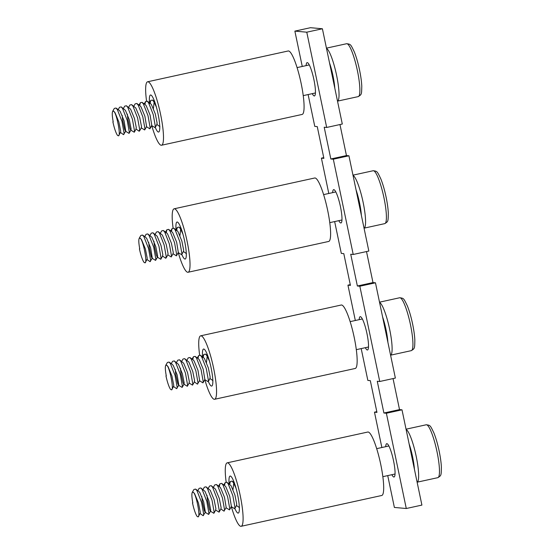 <?xml version="1.0" encoding="UTF-8"?>
<svg xmlns="http://www.w3.org/2000/svg" width="554" height="554" viewBox="0 0 554 554"><rect width="100%" height="100%" fill="white"/><g stroke="black" fill="none" stroke-linecap="round" stroke-linejoin="round"><path stroke-width="0.83" d="M329.526 62.9A21.661 3.809 77.6 0 1 332.968 75.649A21.661 3.809 77.6 0 1 334.824 88.259M113.792 111.333L114.997 112.614L118.861 121.963L120.682 131.132L120.557 132.323L118.757 135.467L118.383 135.806L117.517 135.377A14.349 2.521 -102.4 0 1 112.884 121.832L113.203 121.859C111.943 114.823 111.95 111.257 113.238 111.153L113.923 111.416M118.383 135.806C121.395 136.402 115.987 110.08 113.238 111.153L112.621 111.382L114.325 108.404L116.001 108.044L119.131 110.274L120.204 111.472L124.068 120.82L125.765 131.18L123.466 134.608L120.336 132.371M118.196 109.609L119.532 107.261L121.208 106.901L122.559 108.473L127.205 120.301L129.269 131.894L129.054 133.382L125.543 131.236L124.712 129.615L122.579 119.886L122.171 115.322M121.208 106.901L125.412 110.329L129.276 119.685L131.097 128.847L130.973 130.045L129.054 133.382M123.397 108.466L124.74 106.126L126.416 105.766L127.766 107.331L132.406 119.158L134.477 130.758L134.262 132.24L130.751 130.093L129.92 128.48L127.787 118.743L127.378 114.179M126.416 105.766L130.619 109.193L134.483 118.542L136.298 127.711L135.959 128.95L139.089 131.187L139.684 129.615L137.614 118.016L132.974 106.195L131.623 104.623L129.948 104.983L128.604 107.324M131.623 104.623L135.827 108.051L139.691 117.4L141.505 126.568L141.388 127.759L139.47 131.097M133.812 106.181L135.155 103.84L136.831 103.48L139.961 105.71L141.028 106.908L144.899 116.257L146.588 126.624L144.677 129.961L141.166 127.808M139.698 105.523L140.363 102.705L142.039 102.345L145.169 104.574L146.235 105.766L150.099 115.121L151.796 125.481L149.885 128.819L146.367 126.672M149.04 103.508L150.376 103.432L151.443 104.63L155.307 113.979L157.128 123.147L156.782 124.387L159.919 126.624M153.41 108.473L154.074 102.615M154.241 102.365L154.808 102.033M116.001 108.044L117.351 109.616L121.998 121.444L124.061 133.036L123.854 134.518M136.831 103.48L138.181 105.052L142.821 116.88L144.892 128.473L144.677 129.961M142.039 102.345L143.389 103.91L148.029 115.738L150.092 127.33L149.885 128.819M144.906 104.387L145.57 101.562L147.246 101.202L148.597 102.767L153.236 114.595L155.3 126.194L155.092 127.676L151.574 125.529M150.113 103.245L150.778 100.419L152.454 100.059L153.804 101.631L156.401 107.095M326.493 48.385A27.077 4.757 77.6 0 1 336.562 75.171A27.077 4.757 77.6 0 1 337.518 101.133L358.223 96.611A27.077 4.757 -102.4 0 0 357.392 70.607A27.077 4.757 -102.4 0 0 346.638 43.718C350.717 44.265 350.523 44.036 354.269 51.806C356.284 56.84 358.043 62.907 359.546 70.012C360.806 76.092 361.547 81.445 361.776 86.071C361.617 94.692 361.7 94.402 358.223 96.611M155.252 127.392A18.954 3.331 -102.4 0 0 158.624 132.025A18.954 3.331 -102.4 0 0 158.035 113.819A18.954 3.331 -102.4 0 0 150.508 94.997A18.954 3.331 -102.4 0 0 149.504 102.642M151.741 125.647A32.485 5.706 -102.4 0 0 161.519 145.245A32.485 5.706 -102.4 0 0 160.522 114.041A32.485 5.706 -102.4 0 0 147.613 81.777A32.485 5.706 -102.4 0 0 146.533 100.911M161.519 145.245L302.103 114.443A32.485 5.706 -102.4 0 0 301.106 83.245A32.485 5.706 -102.4 0 0 288.198 50.975L147.613 81.777M181.788 254.411A18.954 3.331 -102.4 0 0 185.154 259.043A18.954 3.331 -102.4 0 0 184.572 240.838A18.954 3.331 -102.4 0 0 177.045 222.016A18.954 3.331 -102.4 0 0 176.04 229.661M178.277 252.666A32.485 5.706 -102.4 0 0 188.055 272.263A32.485 5.706 -102.4 0 0 187.051 241.059A32.485 5.706 -102.4 0 0 174.15 208.796A32.485 5.706 -102.4 0 0 173.07 227.929M188.055 272.263L328.64 241.461A32.485 5.706 -102.4 0 0 327.643 210.264A32.485 5.706 -102.4 0 0 314.734 177.993L174.15 208.796M208.325 381.429A18.954 3.331 -102.4 0 0 211.69 386.062A18.954 3.331 -102.4 0 0 211.109 367.856A18.954 3.331 -102.4 0 0 203.581 349.034A18.954 3.331 -102.4 0 0 202.577 356.679M204.814 379.684A32.485 5.706 -102.4 0 0 214.592 399.282A32.485 5.706 -102.4 0 0 213.588 368.078A32.485 5.706 -102.4 0 0 200.686 335.814A32.485 5.706 -102.4 0 0 199.606 354.948M214.592 399.282L355.176 368.479A32.485 5.706 -102.4 0 0 354.179 337.282A32.485 5.706 -102.4 0 0 341.271 305.012L200.686 335.814M234.861 508.447A18.954 3.331 -102.4 0 0 238.227 513.08A18.954 3.331 -102.4 0 0 237.645 494.874A18.954 3.331 -102.4 0 0 230.118 476.052A18.954 3.331 -102.4 0 0 229.107 483.697M231.35 506.702A32.485 5.706 -102.4 0 0 241.129 526.3A32.485 5.706 -102.4 0 0 240.124 495.096A32.485 5.706 -102.4 0 0 227.223 462.832A32.485 5.706 -102.4 0 0 226.143 481.966M241.129 526.3L381.713 495.498A32.485 5.706 -102.4 0 0 380.716 464.3A32.485 5.706 -102.4 0 0 367.808 432.03L227.223 462.832M356.063 189.918A21.661 3.809 77.6 0 1 359.504 202.667A21.661 3.809 77.6 0 1 361.36 215.277M140.328 238.352L141.533 239.633L145.397 248.981L147.219 258.15L147.094 259.341L145.293 262.485L144.919 262.825L144.054 262.395A14.349 2.521 -102.4 0 1 139.421 248.85L139.74 248.878C138.472 241.842 138.486 238.275 139.767 238.172L140.46 238.435M144.919 262.825C147.932 263.42 142.523 237.098 139.767 238.172L139.158 238.4L140.861 235.422L142.537 235.062L145.667 237.292L146.741 238.49L150.605 247.839L152.302 258.199L150.002 261.627L146.872 259.39M144.726 236.627L146.069 234.28L147.745 233.92L149.095 235.492L153.735 247.319L155.806 258.912L155.591 260.401L152.08 258.254L151.242 256.634L149.116 246.904L148.707 242.34M147.745 233.92L151.948 237.347L155.812 246.703L157.627 255.865L157.509 257.063L155.591 260.401M149.933 235.485L151.277 233.144L152.952 232.784L154.303 234.349L158.943 246.177L161.013 257.776L160.798 259.258L157.288 257.111L156.45 255.498L154.324 245.761L153.915 241.198M152.952 232.784L157.156 236.212L161.02 245.561L162.834 254.729L162.488 255.969L165.625 258.206L166.221 256.634L164.15 245.034L159.51 233.213L158.16 231.641L156.484 232.001L155.141 234.342M158.16 231.641L162.357 235.069L166.221 244.418L168.042 253.587L167.917 254.778L166.006 258.116M165.161 232.805L166.498 232.728L167.564 233.927L171.428 243.275L173.25 252.444L173.125 253.642L171.214 256.973L167.696 254.826M166.235 232.542L166.899 229.723L168.575 229.363L171.705 231.593L172.772 232.784L176.636 242.14L178.333 252.499L176.421 255.837L172.903 253.69M175.57 230.526L176.913 230.45L177.979 231.648L181.844 240.997L183.665 250.166L183.54 251.357L181.629 254.695L178.111 252.548M179.946 235.492L180.611 229.633M180.777 229.384L181.345 229.051M142.537 235.062L143.888 236.634L148.527 248.462L150.598 260.055L150.383 261.536M160.348 233.199L161.692 230.859L163.368 230.499L164.718 232.071L169.358 243.898L171.421 255.491L171.214 256.973M168.575 229.363L169.926 230.928L174.565 242.756L176.629 254.348L176.421 255.837M171.442 231.406L172.107 228.58L173.776 228.22L175.133 229.785L179.773 241.613L181.837 253.213L181.629 254.695M176.65 230.263L177.315 227.438L178.984 227.078L180.334 228.65L182.938 234.113M181.76 231.309L181.781 230.319M382.599 316.936A21.661 3.809 77.6 0 1 386.041 329.685A21.661 3.809 77.6 0 1 387.897 342.296M166.865 365.37L168.07 366.651L171.934 376L173.748 385.169L173.631 386.36L171.83 389.497L171.456 389.843L170.59 389.414A14.349 2.521 -102.4 0 1 165.958 375.868L166.276 375.896C165.009 368.86 165.023 365.294 166.304 365.19L166.996 365.453M171.456 389.843C174.462 390.438 169.06 364.116 166.304 365.19L165.694 365.418L167.398 362.441L169.074 362.081L172.204 364.31L173.277 365.508L177.142 374.857L178.831 385.217L176.539 388.645L173.409 386.408M171.262 363.646L172.606 361.298L174.281 360.938L175.632 362.51L180.272 374.338L182.342 385.93L182.127 387.419L178.61 385.272L177.779 383.652L175.653 373.922L175.244 369.359M174.281 360.938L178.478 364.366L182.349 373.721L184.163 382.883L184.039 384.081L182.127 387.419M176.47 362.503L177.813 360.162L179.489 359.802L180.839 361.367L185.479 373.195L187.543 384.788L187.335 386.276L183.817 384.13L182.986 382.509L180.86 372.78L180.452 368.216M179.489 359.802L183.686 363.23L187.55 372.579L189.371 381.748L189.025 382.987L192.543 385.134L192.75 383.652L190.687 372.053L186.047 360.232L184.697 358.66L183.021 359.02L181.677 361.36M184.697 358.66L188.893 362.087L192.757 371.436L194.579 380.605L194.454 381.796L192.543 385.134M186.885 360.218L188.228 357.877L189.897 357.517L193.034 359.747L194.101 360.945L197.965 370.294L199.662 380.66L197.369 384.081L194.232 381.844M192.771 359.56L193.436 356.734L195.105 356.381L198.242 358.611L199.308 359.802L203.173 369.158L204.869 379.518L202.958 382.856L199.44 380.709M202.106 357.545L203.443 357.469L204.516 358.667L208.38 368.015L210.201 377.184L209.855 378.424L212.985 380.66M206.483 362.51L207.141 356.651M207.314 356.402L207.875 356.07M169.074 362.081L170.424 363.653L175.064 375.48L177.135 387.073L176.92 388.555M189.897 357.517L191.255 359.089L195.894 370.917L197.958 382.509L197.75 383.991M195.105 356.381L196.455 357.946L201.102 369.774L203.166 381.367L202.958 382.856M197.979 358.424L198.637 355.599L200.313 355.239L201.663 356.804L206.31 368.632L208.373 380.231L208.166 381.713L204.648 379.566M203.179 357.282L203.844 354.456L205.52 354.096L206.871 355.668L209.474 361.132M409.136 443.955A21.661 3.809 77.6 0 1 412.571 456.704A21.661 3.809 77.6 0 1 414.434 469.314M193.401 492.381L194.599 493.669L198.471 503.018L200.285 512.187L200.16 513.378L198.367 516.515L197.993 516.861L197.127 516.425A14.349 2.521 -102.4 0 1 192.494 502.887L192.813 502.914C191.546 495.878 191.559 492.312 192.84 492.208L193.533 492.471M197.993 516.861C200.998 517.457 195.597 491.128 192.84 492.208L192.224 492.437L193.935 489.459L195.61 489.099L198.741 491.329L199.807 492.527L203.671 501.876L205.368 512.235L203.076 515.663L199.939 513.426M197.799 490.664L199.142 488.316L200.818 487.956L202.168 489.528L206.808 501.356L208.872 512.949L208.664 514.437L205.146 512.291L204.315 510.67L202.189 500.941L201.781 496.377M200.818 487.956L205.015 491.384L208.879 500.74L210.7 509.902L210.575 511.1L208.664 514.437M203.006 489.521L204.35 487.181L206.026 486.821L207.376 488.386L212.016 500.214L214.079 511.806L213.872 513.295L210.354 511.148L209.523 509.528L207.397 499.798L206.981 495.234M206.026 486.821L210.222 490.248L214.086 499.597L215.908 508.766L215.561 510.005L219.079 512.152L219.287 510.67L217.223 499.071L212.584 487.25L211.226 485.678L209.557 486.038L208.214 488.379M211.226 485.678L215.43 489.106L219.294 498.455L221.115 507.623L220.991 508.814L219.079 512.152M213.422 487.236L214.765 484.895L216.434 484.535L219.564 486.765L220.637 487.963L224.502 497.312L226.198 507.672L223.906 511.1L220.769 508.863M219.308 486.578L219.966 483.753L221.642 483.393L224.772 485.629L225.845 486.821L229.709 496.176L231.406 506.536L229.494 509.874L225.977 507.727M224.508 485.442L225.173 482.617L226.849 482.257L231.053 485.685L234.917 495.034L236.738 504.202L236.392 505.442L239.522 507.679M233.019 489.528L233.677 483.67M233.85 483.42L234.411 483.088M195.61 489.099L196.961 490.671L201.601 502.499L203.664 514.091L203.457 515.573M216.434 484.535L217.784 486.107L222.431 497.935L224.495 509.528L224.287 511.01M221.642 483.393L222.992 484.965L227.639 496.793L229.702 508.385L229.494 509.874M226.849 482.257L228.2 483.822L232.846 495.65L234.91 507.249L234.695 508.731L231.184 506.585M229.716 484.3L230.381 481.474L232.057 481.114L233.407 482.686L236.011 488.15M234.834 485.346L234.848 484.355M353.03 175.403A27.077 4.757 77.6 0 1 363.099 202.189A27.077 4.757 77.6 0 1 364.054 228.151M379.566 302.422A27.077 4.757 77.6 0 1 389.635 329.208A27.077 4.757 77.6 0 1 390.584 355.169M406.103 429.44A27.077 4.757 77.6 0 1 416.172 456.226A27.077 4.757 77.6 0 1 417.12 482.188L437.833 477.666A27.077 4.757 -102.4 0 0 436.995 451.662A27.077 4.757 -102.4 0 0 426.241 424.773C430.32 425.32 430.126 425.091 433.872 432.861C435.887 437.895 437.646 443.962 439.149 451.06C440.409 457.147 441.157 462.5 441.379 467.126C441.226 475.748 441.303 475.457 437.833 477.666M385.729 446.669A17.056 2.999 77.6 0 1 386.734 443.678A17.056 2.999 77.6 0 1 393.506 460.623A17.056 2.999 77.6 0 1 394.033 477.001A17.056 2.999 77.6 0 1 391.872 474.709M359.193 319.651A17.056 2.999 77.6 0 1 360.197 316.659A17.056 2.999 77.6 0 1 366.97 333.605A17.056 2.999 77.6 0 1 367.496 349.983A17.056 2.999 77.6 0 1 365.335 347.69M332.656 192.633A17.056 2.999 77.6 0 1 333.66 189.648A17.056 2.999 77.6 0 1 340.433 206.587A17.056 2.999 77.6 0 1 340.959 222.964A17.056 2.999 77.6 0 1 338.799 220.672M306.12 65.621A17.056 2.999 77.6 0 1 307.124 62.63A17.056 2.999 77.6 0 1 313.896 79.568A17.056 2.999 77.6 0 1 314.423 95.946A17.056 2.999 77.6 0 1 312.262 93.654M302.255 66.466L294.873 31.121L306.777 32.187L326.68 127.455L324.201 127.233L330.828 158.984L333.314 159.206L353.21 254.473L350.73 254.251L357.365 286.002L359.844 286.224L379.746 381.491L377.267 381.27L383.901 413.021L386.38 413.242L406.283 508.51L394.379 507.443L387.731 475.609M379.746 381.491L395.369 378.07L375.467 282.803L372.987 282.582L366.506 251.558M353.21 254.473L368.832 251.052L348.93 155.785L346.451 155.563L339.969 124.539M326.68 127.455L342.296 124.034L322.4 28.766L306.777 32.187M328.792 193.484L321.41 158.139L323.889 158.361L317.255 126.61L314.776 126.388L308.121 94.561M294.873 31.121L310.489 27.7L322.4 28.766M355.329 320.503L347.94 285.158L350.426 285.379L343.792 253.628L341.306 253.407L334.658 221.579M381.858 447.521L374.476 412.176L376.955 412.398L370.321 380.646L367.842 380.425L361.194 348.591M393.042 378.576L399.524 409.6L402.003 409.821L421.906 505.089L406.283 508.51M330.828 158.984L346.451 155.563M333.314 159.206L348.93 155.785M321.41 158.139L323.737 157.634M357.365 286.002L372.987 282.582M359.844 286.224L375.467 282.803M347.94 285.158L350.267 284.652M383.901 413.021L399.524 409.6M386.38 413.242L402.003 409.821M374.476 412.176L376.803 411.664M384.76 223.629A27.077 4.757 -102.4 0 0 383.929 197.626A27.077 4.757 -102.4 0 0 373.174 170.736C377.253 171.283 377.059 171.054 380.799 178.824C382.814 183.859 384.58 189.925 386.083 197.023C387.343 203.11 388.084 208.463 388.306 213.089C388.153 221.711 388.236 221.42 384.76 223.629L364.054 228.165M411.297 350.647A27.077 4.757 -102.4 0 0 410.459 324.644A27.077 4.757 -102.4 0 0 399.704 297.754C403.79 298.301 403.589 298.073 407.335 305.843C409.351 310.877 411.11 316.943 412.612 324.042C413.873 330.129 414.621 335.482 414.842 340.108C414.69 348.729 414.773 348.438 411.297 350.647L390.591 355.183M303.225 95.627L315.427 92.954M297.089 67.595L309.284 64.922M136.18 128.902L134.262 132.24M150.376 103.432L147.246 101.202M157.004 124.338L155.092 127.676M154.663 101.638L152.454 100.059M140.363 102.705L139.019 105.045M145.57 101.562L144.227 103.903M150.778 100.419L148.867 103.757M326.445 48.143L346.638 43.718M329.762 222.646L341.963 219.973M323.619 194.613L335.821 191.94M162.71 255.92L160.798 259.258M166.498 232.728L163.368 230.499M176.913 230.45L173.776 228.22M181.2 228.657L178.984 227.078M166.899 229.723L165.556 232.064M172.107 228.58L170.764 230.921M177.315 227.438L175.403 230.776M186.456 253.642L183.319 251.405M356.298 349.664L368.5 346.991M350.156 321.632L362.358 318.959M189.246 382.939L187.335 386.276M203.443 357.469L200.313 355.239M210.077 378.375L208.166 381.713M207.736 355.675L205.52 354.096M193.436 356.734L192.093 359.082M198.637 355.599L197.3 357.939M203.844 354.456L201.933 357.794M382.835 476.682L395.037 474.009M376.692 448.65L388.894 445.977M215.783 509.957L213.872 513.295M236.613 505.393L234.695 508.731M234.273 482.693L232.057 481.114M219.966 483.753L218.629 486.1M225.173 482.617L223.837 484.958M230.381 481.474L228.47 484.812M352.981 175.154L373.174 170.736M379.518 302.172L399.704 297.754M406.047 429.191L426.241 424.773"/></g></svg>
